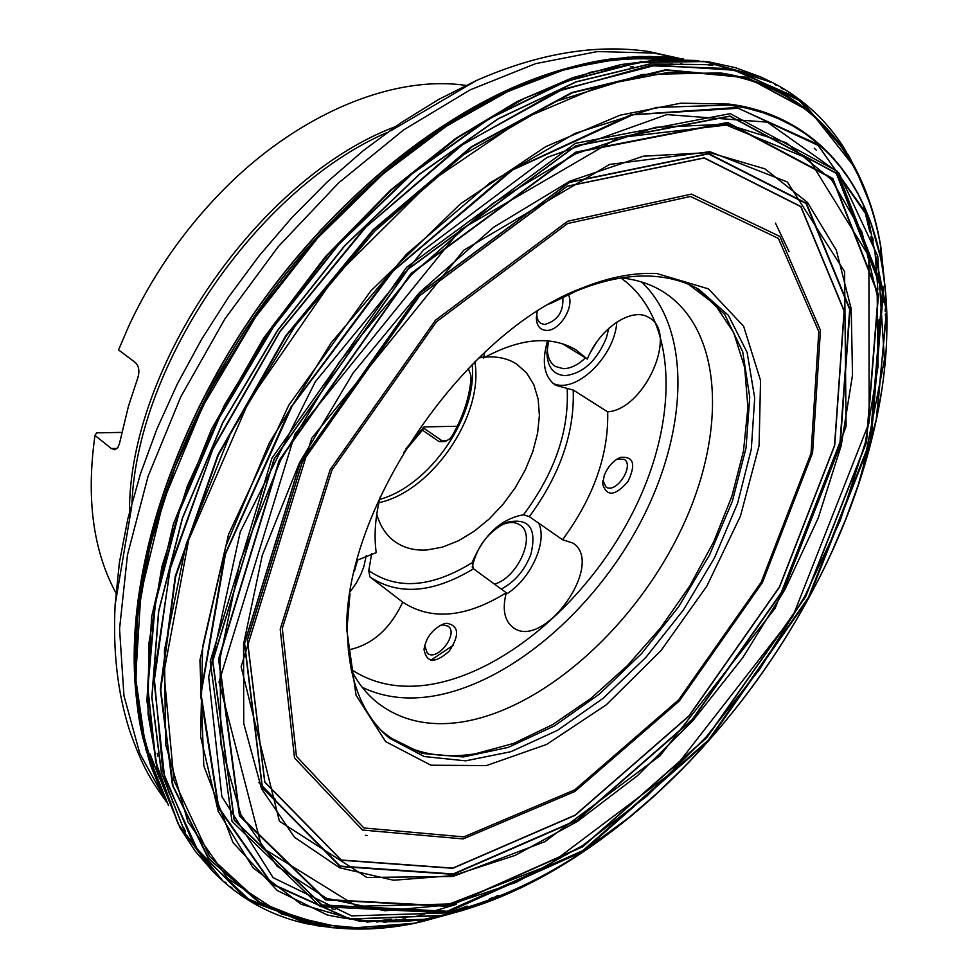 <?xml version="1.0" encoding="UTF-8"?>
<svg xmlns="http://www.w3.org/2000/svg" width="978" height="978" viewBox="0 0 978 978"><rect width="100%" height="100%" fill="white"/><g stroke="black" fill="none" stroke-linecap="round" stroke-linejoin="round"><path stroke-width="1.47" d="M789.087 251.701L775.456 223.131M452.79 868.122L575.101 815.139L688.915 715.957L779.405 586.996L834.527 445.528L844.1 311.041L800.774 206.651L704.16 157.996L567.167 186.309L419.77 295.625L302.263 462.227L247.397 640.015L264.818 782.021L341.334 860.017L452.79 868.122M452.802 868.305L575.174 815.297L689.038 716.079L779.552 587.069L834.699 445.54L844.283 310.992L800.945 206.554L704.294 157.861L567.24 186.187L419.77 295.564L302.214 462.252L247.312 640.125L264.745 782.192L341.31 860.212L452.802 868.305M447.166 911.264L582.888 850.591L708.414 740.114L808.341 597.656L870.09 441.286L882.425 291.493L836.361 173.412L729.857 116.272L575.871 145.966L408.193 269.17L274.256 459.024L212.825 660.994L234.353 820.053L321.994 904.968L447.166 911.264M447.105 911.435L582.888 850.713L708.463 740.199L808.427 597.668L870.2 441.237L882.547 291.383L836.471 173.228L729.918 116.052L575.871 145.759L408.095 269.011L274.084 458.975L212.629 661.055L234.182 820.187L321.872 905.139L447.105 911.435M446.139 912.829L582.533 851.801L708.647 740.786L809.026 597.68L871.08 440.577L883.513 290.026L837.278 171.236L730.248 113.631L575.394 143.338L406.677 267.202L271.921 458.217L210.209 661.397L231.994 821.324L320.246 906.594L446.139 912.829M446.029 912.926C504.88 898.99 562.705 869.711 619.49 825.114C729.038 739.258 820.664 606.348 861.924 473.413L884.454 359.757L877.755 256.077L838.904 172.996L767.351 122.152L666.825 114.597L546.91 157.507L423.34 250.246L315.295 381.75L240.233 531.922L208.681 677.02L221.847 796.544L273.119 877.669L351.701 915.885L446.029 912.926M859.882 177.47L848.281 154.83L802.131 101.859L737.302 70.404L656.006 65.159L562.484 89.463L463.156 144.194L366.09 226.933L280.001 331.664L212.739 449.391L169.94 569.538L154.121 681.849L164.683 777.889L198.51 851.997L250.967 901.398L316.884 925.689L342.178 928.477M866.007 191.835L854.748 167.116L843.427 146.957C826.923 121.345 805.346 100.978 778.684 85.881L772.363 82.543L715.982 64.78L649.844 64.059L576.201 81.92L498.181 118.876L419.599 174.231L344.733 245.845L277.862 330.197L222.813 422.704L182.519 518.144L158.742 611.274L151.945 697.338L161.456 772.51L185.661 834.075L222.312 880.444L227.691 885.176C251.285 904.723 277.984 917.645 307.801 923.953L332.483 927.755L358.034 928.758M778.684 85.881L772.204 82.458L715.823 64.695L649.685 63.973L576.042 81.822L498.022 118.79L419.452 174.133L344.586 245.747L277.715 330.099L222.666 422.594L182.373 518.034L158.595 611.164L151.81 697.228L161.321 772.4L185.527 833.965L222.177 880.334L227.691 885.176M572.142 66.92C465.565 93.802 341.542 186.749 253.925 313.694C166.443 440.736 123.693 589.71 136.492 698.891M550.174 73.301C448.816 106.089 335.442 195.576 253.877 313.657C172.531 431.897 129.23 569.697 134.634 676.079M665.248 59.89C630.492 56.149 592.509 60.697 551.286 73.533M533.878 79.536C449.318 111.468 369.464 171.688 294.292 260.209M218.29 370.442C162.311 472.191 134.438 568.255 134.671 658.634M136.504 692.889C139.341 720.224 145.062 745.004 153.656 767.241M664.209 59.927C628.231 56.211 588.854 61.345 546.103 75.33M294.402 260.148C265.796 294.733 240.429 331.542 218.29 370.576M134.768 651.996C134.597 694.955 140.734 732.815 153.167 765.554M656.971 273.547L708.451 288.877L743.622 326.249L760.542 380.454L759.087 445.675L740.48 516.054L706.874 586.066L661.03 650.566L606.299 704.808L546.592 744.441L486.421 765.591L430.919 765.212L385.638 741.617L356.041 695.199L346.689 629.123C345.625 505.284 465.601 331.249 581.727 288.18C608.781 277.251 633.866 272.373 656.971 273.547M465.785 85.404C393.095 74.683 296.957 113.864 220.673 192.605C182.642 231.835 152.067 276.199 128.925 325.698L118.546 349.904L135.355 362.532C138.986 366.127 139.793 371.273 137.776 377.973L128.473 406.139L119.34 444.061L117.715 447.802L114.756 449.709L111.382 448.56L94.988 435.43C86.088 498.169 93.069 550.663 115.93 592.912M350.002 593.634L347.373 624.245C347.019 676.409 361.041 714.38 389.464 738.17L424.244 756.532L465.601 760.847L510.858 751.715L557.509 730.334L603.194 698.28L645.822 657.436L683.5 609.832L714.588 557.68L737.595 503.303L751.3 449.208L754.698 398.009L747.131 352.459L728.39 315.344L698.854 289.366C685.016 281.53 669.135 277.129 651.226 276.163C628.536 275.05 603.927 279.855 577.411 290.564L549.722 303.913M406.029 448.645L423.939 426.885L423.56 428.046L441.775 440.589L445.076 441.604M468.23 368.4L470.785 375.051L471.017 378.596C469.379 397.814 463.071 416.921 452.08 435.907L449.733 438.841L445.345 441.506L439.171 441.665L422.484 430.149L423.56 428.046M422.484 430.149L403.706 452.472M457.276 426.274L423.939 426.885M121.737 432.398L96.578 432.863L94.988 435.43M348.217 649.942C371.921 645.113 390.088 629.16 402.704 602.118C431.261 620.822 465.785 617.705 506.274 592.754C502.203 608.854 504.318 620.309 512.606 627.118C542.766 652.069 606.079 563.56 572.815 543.034L562.546 539.734C593.695 497.252 608.732 454.623 607.693 411.848C644.771 409.342 678.793 332.532 648.879 317.544C632.24 306.456 599.392 328.29 587.362 359.097L575.883 349.818C551.03 335.307 520.259 338.033 483.572 357.997L484.856 352.166M562.546 539.734L529.318 516.653L523.511 514.783C554.697 472.961 569.245 430.846 567.167 388.437L555.406 385.185C544.074 376.762 541.445 361.982 547.533 340.845M567.167 388.437L573.206 390.014L607.693 411.848M402.704 602.118L369.904 576.947L368.755 570.7L371.664 553.67M368.779 570.614C397.239 590.235 431.665 587.607 472.068 562.741L473.486 568.768L506.274 592.754M380.356 496.543C375.234 516.934 373.853 535.626 376.224 552.631L357.129 560.26M472.166 364.403C477.655 416.078 429.941 485.687 379.635 499.416M485.125 357.117C497.24 356.126 507.692 358.413 516.518 363.987L526.555 372.85L533.841 384.757L538.157 399.183L539.404 415.564L537.582 433.266L532.802 451.628L525.247 470.015L515.223 487.777L503.071 504.281L489.232 518.963L474.171 531.274L458.413 540.785L442.521 547.105L427.068 549.954C414.391 550.785 403.474 547.876 394.33 541.225C385.992 534.966 380.124 525.993 376.75 514.33M478.67 357.997L482.631 357.386M472.068 562.741C483.829 534.819 500.981 518.841 523.511 514.783M587.362 359.097L562.411 343.694M480.65 356.102L483.572 357.997M474.819 361.75C484.196 414.953 432.117 491.433 378.889 502.704M350.332 591.58L356.236 583.12L360.955 574.172L363.767 566.873L366.31 555.528M357.606 559.954L354.305 571.58M552.912 383.315C575.431 394.684 614.82 356.591 616.812 322.068M547.46 346.114L547.362 348.963C547.521 357.227 550.162 363.046 555.284 366.444L563.389 368.694C570.724 368.535 578.059 364.941 585.406 357.899M590.859 351.664L596.776 342.007M608.817 328.302L606.348 337.985C596.751 360.87 583.059 373.425 565.247 375.638C553.695 374.953 547.582 367.447 546.91 353.131L548.548 340.931M538.695 523.169C547.863 542.13 530.259 579.978 505.846 594.379M472.582 565.076L472.435 567.521M494.513 584.147C518.193 577.399 536.653 534.966 520.015 524.99C515.553 521.995 509.941 521.739 503.169 524.22L501.335 524.978M472.227 567.106C477.019 546.066 488.621 531.115 507.02 522.264C529.147 517.545 537.093 528.254 530.858 554.404C524.734 570.247 514.868 581.812 501.262 589.086M604.208 475.614C607.741 466.763 613.12 460.699 620.345 457.423C633.646 456.103 636.177 464.159 627.949 481.592C615.211 496.054 606.8 496.946 602.717 484.244L604.208 475.614M568.267 294.525C575.162 306.138 559.514 331.542 546.201 330.405C539.954 329.892 536.665 325.772 536.323 318.021L537.191 311.493M446.824 623.267C459.024 625.761 459.794 635.089 449.122 651.275C434.929 663.683 426.555 663.06 424.024 649.429C426.029 637.448 432.545 628.976 443.572 623.976L446.824 623.267M621.311 277.923C635.993 279.488 649.135 283.608 660.737 290.283C723.708 327.3 727.718 432.753 681.03 529.88C634.551 627.216 542.484 709.942 460.565 722.204C427.643 726.899 399.709 720.236 376.762 702.228C366.395 693.757 357.875 682.937 351.188 669.783M562.815 297.104C563.817 311.603 557.753 320.735 544.624 324.5L540.785 323.4L538.462 321.139L537.081 317.813L536.751 313.449M616.959 459.147L624.147 459.318C634.991 465.442 615.908 494.465 605.981 486.971L602.949 480.467M439.904 625.614L442.838 624.918L448.12 626.213C459.024 633.548 437.227 661.959 427.337 653.267L424.66 645.443M258.815 782.437L275.234 799.295M365.442 835.371L367.19 835.481M453.156 873.965L340.148 866.08L262.397 787.29L244.586 643.304L300.258 462.728L419.672 293.412L569.404 182.434L708.329 153.888L806.068 203.473L849.686 309.427L839.76 445.699L783.83 588.939L692.216 719.515L577.02 820.053L453.156 873.965M453.169 874.344L340.063 866.484L262.238 787.645L244.39 643.524L300.112 462.753L419.66 293.253L569.538 182.165L708.61 153.595L806.422 203.253L850.053 309.305L840.114 445.711L784.124 589.062L692.436 719.747L577.142 820.383L453.169 874.344M453.12 875.591L515.284 855.359L577.448 821.41L637.375 775.762L693.06 720.48L742.791 657.656L785.004 589.416L818.244 517.973L841.178 445.662L852.523 375.014L851.202 308.852L836.337 250.221L807.486 202.422L764.833 168.815L709.417 152.556L643.328 156.187L569.893 181.162L493.535 227.336L419.464 292.63L353.144 372.985L299.488 462.753L262.263 555.345L243.571 644.16L243.742 723.439L261.529 788.745L294.512 837.278L339.635 867.779L393.584 880.237L453.12 875.591M709.918 151.712L609.612 164.438L463.853 250.148L311.689 438.303L241.114 666.764L279.415 821.214L366.909 877.474L452.997 876.459L544.844 841.703L660.089 755.725L775.212 608.133L846.08 426.555L844.576 271.566L787.314 181.969L709.918 151.712M726.299 125.074L618.365 137.702L460.369 229.757L294.891 434.122L219.023 681.91L261.786 847.498L356.787 906.313L449.379 903.99L547.607 865.872L670.37 773.488L792.95 616.116L869.149 422.533L868.892 256.224L808.806 158.864L726.299 125.074M726.837 124.206L655.505 127.299L575.785 153.754L492.545 203.607L411.591 274.647L339.048 362.422L280.454 460.565L240.038 561.69L220.087 658.402L220.845 744.282L240.808 814.552L277.177 866.288L326.469 898.293L385.014 910.762L449.269 904.882L516.091 882.425L582.705 845.481L646.776 796.214L706.275 736.862L759.429 669.6L804.637 596.629L840.395 520.21L865.298 442.753L877.975 366.884L877.205 295.552L861.948 232.006L831.63 179.818L786.275 142.702L726.837 124.206M449.012 906.068L582.839 846.435L706.739 737.498L805.371 596.873L866.227 442.569L878.207 294.916L832.559 178.778L727.473 122.91L575.92 152.495L411.127 273.791L279.512 460.381L218.95 658.928L239.806 815.591L325.796 899.528L449.012 906.068M448.89 906.41L582.839 846.703L706.85 737.669L805.566 596.922L866.484 442.484L878.488 294.696L832.816 178.436L727.632 122.482L575.932 152.067L410.943 273.498L279.17 460.308L218.559 659.062L239.463 815.884L325.564 899.882L448.89 906.41M818.733 579.172C845.408 526.726 864.54 473.914 876.117 420.736L886.594 312.349L868.061 217.214L818.452 145.575L738.39 108.265L632.864 114.756L512.484 170.05L392.973 271.199L292.226 405.797L225.49 554.013L201.04 693.952L218.742 807.473L271.786 883.672L349.99 919.014L442.679 915.396C487.02 905.139 531.225 885.701 575.296 857.119C621.287 827.107 664.184 790.065 703.977 745.994M821.043 574.575C847.07 522.533 865.664 470.21 876.801 417.594L886.569 309.561L867.352 214.964L817.107 144.01L736.556 107.507L630.773 114.829L510.394 170.832L391.139 272.446L290.833 407.215L224.585 555.308L200.539 694.942L218.51 808.121L271.664 884.039L349.843 919.222L442.447 915.567C485.944 905.506 529.33 886.606 572.607 858.88C618.108 829.54 660.651 793.28 700.236 750.089M886.924 328.999C887.266 303.767 885.102 279.794 880.42 257.092L871.166 223.828L864.98 208.265L857.767 193.534L849.503 179.659L840.2 166.737L829.845 154.817L818.464 143.974L806.043 134.279L792.632 125.783L778.231 118.558L762.877 112.653L746.605 108.142L729.441 105.074L656.666 107.421L575.235 133.314L489.917 182.898L406.481 254.194L331.065 342.911L269.341 442.826L225.698 546.568L202.629 646.69L200.6 736.617L218.253 811.337L252.935 867.694L301.187 904.295L359.354 921.154L423.89 919.344L441.628 915.946L493.364 899.858M549.477 872.779C584.71 852.596 618.622 827.84 651.214 798.513M848.354 512.533C864.173 471.64 875.249 431.139 881.581 391.029M885.029 286.762L880.921 247.935L880.42 256.762C858.061 152.018 789.246 111.492 729.148 104.108L680.945 103.167L620.089 115.196L545.895 146.541L460.504 203.803L370.784 290.967L288.767 405.222L228.534 534.477L199.928 660.297L203.803 765.847L232.972 842.51L277.153 890.457L327.288 914.98C361.285 922.168 393.547 923.635 424.061 919.393L462.166 910.616M509.55 892.951C541.323 879.222 576.262 857.926 614.355 829.063M884.723 284.06L880.921 247.935C860.689 129.732 785.689 82.604 720.407 73.876L668.769 72.286L603.243 84.841L523.108 118.68L430.98 181.199L334.965 276.591L248.987 401.004L188.681 539.905L163.913 672.363L173.986 780.554L209.72 856.63L259.525 902.205L313.938 923.794L367.019 928.697L415.784 923.012L453.254 913.097M479.538 903.513L480.332 903.183M496.127 896.386L498.205 895.432M884.515 335.063L884.662 332.777M885.396 315.588L885.42 314.745M885.017 286.701L880.958 247.715C866.398 156.676 811.324 86.382 720.138 72.898L642.412 74.487L555.223 101.59L463.865 154.487L374.819 231.028L294.904 326.383L230.429 433.572L186.101 544.33L164.438 650.407L165.649 744.649L187.898 821.801L227.972 878.696L281.908 914.161L345.637 928.525L415.32 923.183L453.193 913.11M478.865 903.733L479.636 903.427M495.064 896.802L497.093 895.872M884.528 333.853L884.662 331.628M885.371 314.855L885.383 314.024M420.503 921.997L450.626 913.782M475.687 904.784L476.445 904.491M491.311 898.22L493.254 897.352M884.54 329.745L884.662 327.618M885.224 311.493L885.237 310.686M871.154 206.431L855.175 167.984L810.958 112.042L747.302 77.739L666.36 70.11L572.387 92.788L471.983 146.883L373.547 230.026L286.212 335.955L218.277 455.259L175.6 576.824L160.759 689.918L172.996 785.799L208.913 858.745L263.608 906.019L331.628 927.45L373.241 928.709M415.748 922.951L449.122 914.161M474.061 905.31L474.819 905.017M489.501 898.892L491.421 898.048M884.54 327.777L884.638 325.686M885.139 309.781L885.151 308.987M884.552 282.52L880.897 248.192M880.921 247.947L880.958 247.715C876.264 218.62 867.669 192.03 855.175 167.984L810.395 111.37L746.666 77.25L665.688 69.78L571.751 92.568L471.408 146.712L373.058 229.818L285.808 335.674L217.911 454.88L175.233 576.348L160.319 689.392L172.446 785.297L208.228 858.317L262.776 905.738L330.662 927.364L357.777 929.088M420.992 920.53L429.318 918.428M452.545 911.398L467.203 906.105M883.464 302.288L883.464 300.613M883.207 287.422L883.183 286.701M881.484 262.495L880.493 253.962M859.686 177.067L859.295 176.174M843.427 146.957L795.884 97.152L730.468 68.619L649.453 65.734L557.032 91.492L459.391 146.566L364.232 228.51L279.806 331.53L213.546 447.093L170.808 565.174L154.084 676.03L162.886 771.569L194.402 846.251L244.341 897.229L307.801 923.953M415.626 916.582L456.188 904.393M877.877 289.769L874.894 250.356M873.391 240.221L873.281 239.586M783.5 89.304L781.569 88.081M772.204 82.458L761.202 77.201L704.588 61.541L638.768 62.494L565.981 81.431L489.232 118.778L412.19 173.766L338.889 244.329L273.4 327.129L219.329 417.777L179.451 511.384L155.453 602.949L147.861 687.962L156.052 762.718L178.571 824.576L213.351 871.924L222.177 880.334M230.771 887.083L232.593 888.452M385.564 922.181L386.848 922.01M404.99 918.904L405.613 918.782M413.511 916.789L414.672 916.508M450.907 905.958L454.758 904.601M877.584 289.891L877.51 287.116M874.491 249.488L874.332 248.302M872.792 238.29L872.682 237.654M782.473 88.705L780.603 87.543M708.891 61.883L735.432 67.678L760.334 76.81L703.708 61.321L637.925 62.421L565.198 81.443L488.56 118.815L411.652 173.778L338.486 244.256L273.106 326.921L219.109 417.435L179.267 510.871L155.27 602.314L147.592 687.228L155.685 761.96L178.057 823.831L212.678 871.251M229.916 886.374L231.676 887.706M383.608 922.181L384.88 922.01M402.973 919.027L403.596 918.904M872.449 242.397L872.278 241.26M870.579 231.615L870.457 230.991M776.495 85.428L774.71 84.389M708.463 61.822L652.338 60.343L590.529 72.286L524.868 98.142L457.606 137.727L391.31 190.184L328.657 253.84L272.287 326.359L224.573 404.831L187.36 486.029L161.92 566.653L148.852 643.597L148.057 714.16L158.876 776.177L180.221 828.097L195.319 851.263L212.752 871.325M224.879 881.997L226.48 883.281M376.762 922.022L378.021 921.875M395.956 919.32L396.567 919.21M406.2 917.364L407.313 917.132M698.781 60.599L663.157 59.511L621.213 64.524L572.497 77.739L517.069 101.565L455.797 138.363L390.699 189.964L325.161 256.957L263.767 337.899L211.627 428.963L173.314 524.245L151.602 616.922L146.932 700.823L157.458 771.642L179.903 827.474M220.307 877.694L221.823 879.002M366.872 922.132L391.31 919.308M869.833 231.92L863.195 204.341M770.835 82.592L769.075 81.639M683.377 58.912L649.196 56.431L608.768 59.609L561.568 70.563L507.533 91.7L447.362 125.514L382.924 174.06L317.495 238.204L255.661 316.872L202.691 406.469L163.375 501.127L140.832 593.854L135.636 678.17L146.003 749.49L168.583 805.689M184.915 830.298L185.478 831.007M185.099 830.31L184.549 829.613M166.15 801.263L145.881 749.71L135.869 688.61L137.14 619.526L150.282 544.575L175.331 466.359L211.713 387.85L258.18 312.19L312.96 242.434L373.792 181.309L438.181 131.028L503.536 93.142L567.448 68.484L627.742 57.189L682.632 58.827M711.422 65.33L712.265 65.599M184.157 828.525L183.619 827.828M160.881 790.799L150.49 765.028L142.605 736.85C116.614 624.808 157.568 457.007 255.576 314.83C353.584 172.666 495.834 74.695 609.795 59.132L638.94 56.48L666.727 57.017M709.417 65.086L710.26 65.343M709.356 65.245L708.524 64.988M584.404 63.876C475.308 88.399 346.163 183.314 255.466 314.757C164.879 446.286 122.128 600.749 138.008 711.434M183.204 827.033L183.73 827.73M677.693 58.13L653.927 53.069L597.509 51.541L535.589 63.656L470.173 89.854L403.669 129.891L338.767 182.752L278.278 246.615L224.867 318.95L180.869 396.677L148.045 476.445L127.482 554.881L119.548 628.866L123.962 695.761L139.805 753.488L165.82 800.652M172.544 802.522L172.091 801.789M159.304 777.669L150.074 753.928M135.343 664.453L135.27 646.8M198.937 407.019L226.273 356.701M289.354 266.236L321.579 229.109M503.303 92.824L539.563 78.093M680.969 63.582L681.837 63.753M667.84 62.506L667.216 62.445M641.861 61.443L640.138 61.48M169.414 793.684L168.216 790.566M157.886 756.263L157.213 753.304M630.37 66.932L633.377 66.504M669.111 63.949L672.461 63.961M335.087 909.589L331.872 908.77M301.09 897.449L298.632 896.239M814.258 148.24L816.275 150.111M837.804 174.866L839.711 177.58M871.19 238.4L870.897 236.982M868.085 224.806L867.877 224.011M858.586 195.05L857.694 192.8M691.434 194.109L779.882 236.444L820.469 330.307L812.584 452.838L762.412 582.57L679.343 700.957L574.844 791.508L463.181 838.916L362.483 830.041L294.512 757.95L280.197 629.196L330.209 469.562L435.528 320.197L567.656 221.248L691.434 194.109M690.505 196.468L567.607 223.522L436.481 321.762L331.982 469.99L282.312 628.426L296.432 756.287L363.828 827.963L463.804 836.899L574.758 789.857L678.622 699.893L761.19 582.228L811.031 453.291L818.806 331.566L778.402 238.412L690.505 196.468M129.463 512.13C128.851 366.567 258.84 177.996 395.1 126.773M453.389 645.187L430.785 660.26M386.97 132.556C258.155 188.277 138.216 362.263 131.957 502.484M131.7 506.58L115.147 604.587L119.402 562.607L127.8 518.951L140.331 474.208L156.932 428.951L177.409 383.816L201.529 339.452L228.974 296.493L259.353 255.564L292.239 217.238L327.129 182.042L363.523 150.441L400.894 122.8L438.694 99.426L476.42 80.514C538.071 53.472 595.431 43.802 648.487 51.492L679.221 58.325M696.202 287.923L724.747 314.488L742.705 351.762L749.735 397.129L746.055 447.887L732.314 501.384L709.49 555.076L678.769 606.568L641.58 653.597L599.514 694.025L554.404 725.896L508.279 747.388L463.376 756.96L422.154 753.439L387.166 736.214M117.189 448.425L111.382 448.56M447.582 440.442L441.775 440.589L439.171 441.665M573.206 390.014C574.709 432.533 560.088 474.733 529.318 516.653M473.486 568.768C433.181 593.133 398.657 595.859 369.904 576.947M620.896 277.996C677.558 317.85 679.49 417.948 634.722 508.597C590.113 599.441 503.315 674.954 425.821 685.175C397.202 688.756 372.3 683.488 351.102 669.368M381.114 730.37C406.396 751.899 437.777 759.71 475.247 753.818L513.658 743.402L552.704 724.588L591.03 698.304L627.375 665.663L660.602 627.839L689.71 586.079L713.757 541.726L731.923 496.188L743.5 450.931L747.901 407.484L744.686 367.483L733.659 332.557L714.832 304.329L688.585 284.341M641.58 281.994C692.143 329.623 688.157 431.457 640.773 521.751C593.414 612.167 506.518 686.067 428.682 696.752C404.073 699.967 381.909 696.813 362.19 687.265M880.42 256.774L880.42 257.092C890.114 306.481 888.916 359.977 876.801 417.594L858.256 484.856L845.774 519.184L831.214 553.303C794.124 633.304 744.796 704.869 683.219 767.987L656.507 793.733L628.878 817.608L572.607 858.88C529.22 886.704 485.614 905.714 441.787 915.897L423.89 919.344L415.32 923.183C386.444 929.149 358.547 930.567 331.628 927.45L316.884 925.689M522.264 83.582C426.86 122.592 324.403 209.744 250.906 317.764C178.852 424.122 136.896 546.115 134.304 646.654M390.711 130.856L476.42 80.514M879.063 319.561L878.195 351.53M364.647 921.203L366.273 921.154M389.11 919.406L389.892 919.308M401.872 917.596L403.266 917.364M868.097 224.561L868.293 225.331M870.958 237.141L872.217 243.656M166.553 802.009C151.957 781.422 143.424 769.723 129.585 730.456C117.592 692.95 112.776 650.981 115.147 604.587M503.169 524.22L507.02 522.264M547.362 348.963L546.91 353.131M536.726 314.574L536.323 318.021M602.961 480.54L602.717 484.244M617.032 459.122L620.345 457.423M424.635 645.81L424.024 649.429M440.247 625.492L443.572 623.976M347.373 624.245L346.689 629.123M577.411 290.564L581.727 288.18"/></g></svg>
